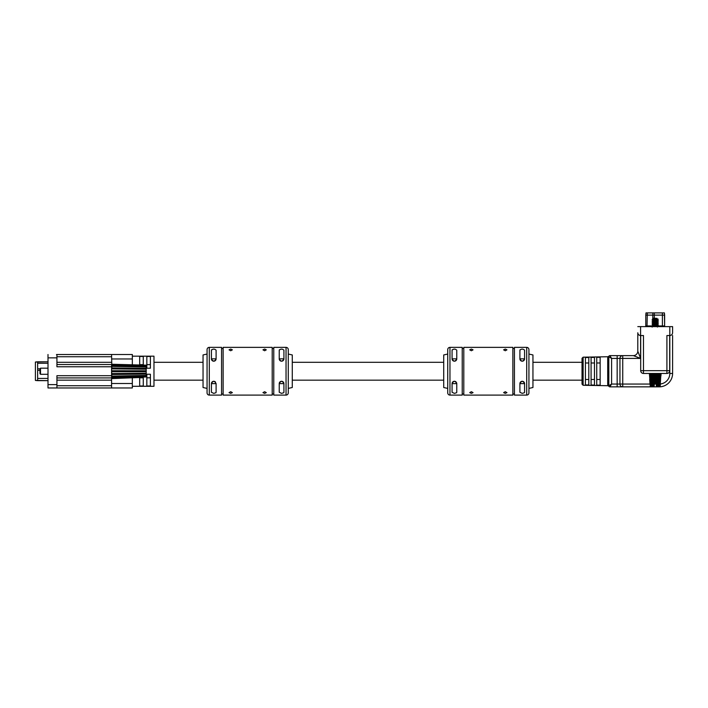 <?xml version="1.0" encoding="UTF-8"?>
<svg xmlns="http://www.w3.org/2000/svg" width="708" height="708" viewBox="0 0 708 708"><rect width="100%" height="100%" fill="white"/><g stroke="black" fill="none" stroke-linecap="round" stroke-linejoin="round"><path stroke-width="1.06" d="M209.294 347.363A2.23 2.23 0 0 0 207.063 349.593L207.063 392.869A2.23 2.23 0 0 0 209.294 395.099L221.569 395.099L221.569 347.363L209.294 347.363L209.294 395.099M286.041 395.099A2.23 2.23 0 0 0 288.271 392.869L288.271 349.593A2.23 2.23 0 0 0 286.041 347.363L273.766 347.363L273.766 395.099L286.041 395.099L286.041 347.363M272.208 395.099L223.126 395.099L223.126 347.363L272.208 347.363L272.208 395.099M264.624 393.374L262.951 392.621L264.624 391.71L266.296 392.621L264.624 393.374M230.711 393.374L229.038 392.621L230.711 391.71L232.383 392.621L230.711 393.374M230.711 350.761L229.038 349.841L230.711 349.097L232.383 349.841L230.711 350.761M264.624 350.761L262.951 349.841L264.624 349.097L266.296 349.841L264.624 350.761M223.126 393.984L221.569 393.984M223.126 348.478L221.569 348.478M273.766 393.984L272.208 393.984M273.766 348.478L272.208 348.478M215.94 392.71L213.754 393.374L211.418 392.276L211.418 383.612C212.966 380.656 214.533 380.656 216.099 383.612L216.099 392.276M211.577 349.761L211.418 350.186C212.975 348.77 214.533 348.77 216.099 350.186L216.099 358.85C214.542 361.815 212.984 361.815 211.418 358.85A2.345 2.345 0 0 0 213.754 361.195A2.345 2.345 0 0 0 216.099 358.85L211.418 358.85L211.418 350.186M212.807 360.991L214.701 360.991M283.758 392.71L281.572 393.374L279.235 392.276L279.235 383.612C280.784 380.656 282.35 380.656 283.917 383.612A2.345 2.345 0 0 0 281.572 381.276A2.345 2.345 0 0 0 279.235 383.612L283.917 383.612L283.917 392.276M281.572 381.276L279.864 382.019M279.394 349.761L279.235 350.186C280.793 348.77 282.35 348.77 283.917 350.186L283.917 358.85C282.359 361.815 280.802 361.815 279.235 358.85A2.345 2.345 0 0 0 281.572 361.195A2.345 2.345 0 0 0 283.917 358.85L279.235 358.85L279.235 350.186M207.063 354.053L203.046 354.947L203.046 387.515L207.063 388.409M288.271 388.409L292.28 387.515L292.28 354.947L288.271 354.053M215.471 382.019A2.345 2.345 0 0 0 211.418 383.612L216.099 383.612M70.065 387.966L60.145 387.966M146.83 364.638L150.397 364.638M139.688 364.638L143.264 364.638M139.688 377.78L139.688 385.984L143.264 385.984L143.264 377.382M146.83 374.249L146.83 385.984L150.397 385.984L150.397 374.249L146.83 374.249M132.334 356.177L153.972 356.177L153.972 386.294L132.334 386.294M139.688 364.691L139.688 356.478L143.264 356.478L143.264 365.089M146.83 356.478L150.397 356.478L150.397 368.222L146.83 368.222L146.83 356.478M146.83 377.824L150.397 377.824M139.688 377.824L143.264 377.824M56.481 354.504L111.581 354.504L111.864 368.877L146.202 369.213L146.202 376.939L111.864 377.833L111.864 378.585L142.237 377.408M56.932 364.54L111.581 364.54L111.581 377.922L56.932 377.922M111.581 377.922L111.581 387.966L48.002 387.966L48.002 384.621L56.932 384.621L56.932 375.691L111.581 375.691M132.334 364.478L132.334 354.504L102.563 354.504M98.872 354.504L94.854 354.504M87.712 354.504L79.455 354.504M60.941 354.504L56.932 354.504L56.932 357.85L48.002 357.85L48.002 384.621M111.581 366.771L56.932 366.771L56.932 357.85M83.925 387.966L87.712 387.966M94.854 387.966L98.872 387.966M132.334 377.992L132.334 387.966L111.581 387.966M101.448 387.966L102.563 387.966M48.002 357.85L48.002 354.504M56.932 384.621L56.932 387.966M40.524 374.293L39.958 373.727L39.958 368.744L40.524 368.178L40.524 374.293L48.002 374.293M142.237 365.054L111.864 364.257L146.202 365.178L146.202 369.213M111.581 378.214L146.202 376.939M146.202 370.78L111.581 370.744L111.864 376.78L146.202 376.045M111.581 376.78L111.581 377.833M111.864 376.098L146.202 375.408L111.864 376.098M111.581 374.497L146.202 374.081M111.581 373.868L146.202 373.497M146.202 365.532L111.581 364.629M111.581 370.744L111.581 373.594L146.202 373.249M146.202 366.417L111.581 365.691M111.581 371.727L146.202 371.682M146.202 367.054L111.581 366.381L146.202 367.054M111.581 371.231L146.202 371.231M146.202 368.381L111.581 367.965M146.202 368.974L111.581 368.603M37.63 380.656L48.002 380.656L35.4 380.435L35.4 362.027L48.002 361.806L37.63 361.806L37.63 380.656L35.4 380.435L35.4 362.027L37.63 361.806L37.63 380.656M659.829 386.807L660.175 386.488L659.829 386.807A0.673 0.673 0 0 1 659.591 386.851L656.316 386.851L659.591 386.851A0.673 0.673 0 0 0 659.697 386.842A13.381 13.381 0 0 0 672.6 373.461L672.6 358.292M657.228 373.461L657.351 386.488L657.697 373.461L657.086 373.461L656.971 386.223L656.316 386.789L656.219 373.461L654.183 373.461L654.325 383.506L654.679 373.461M658.599 373.461L658.44 386.488L658.998 373.461L658.458 373.461L658.139 386.223L657.644 386.78L657.697 373.461M661.024 373.461L659.936 386.32M654.086 386.851L650.802 386.851L654.086 386.851L653.422 386.223L653.174 373.461L652.705 373.461L652.962 386.78L652.263 386.223L651.803 373.461L651.98 386.223L651.404 373.461L643.484 373.461A2.788 2.788 0 0 1 640.696 370.673L640.696 335.539L640.696 370.673A2.788 2.788 0 0 0 643.484 373.461A2.788 2.788 0 0 1 640.696 370.673L666.909 370.673L666.909 335.539L669.812 335.539L669.812 326.618L640.59 326.618L640.59 335.539L643.484 335.539L643.484 373.461M652.263 386.223L651.971 386.78L651.289 386.223L650.67 373.461M651.077 386.32L650.333 373.461L651.201 386.78L650.59 386.223L649.838 373.461M650.466 386.32L649.378 373.461M649.696 379.24L650.05 384.559M658.98 373.957L658.493 384.559M660.175 386.488L660.352 384.559M660.564 373.461L659.316 386.78L660.042 373.461M659.732 373.461L659.104 386.223L658.59 386.78L658.998 373.461L666.909 373.461A2.788 2.788 0 0 0 669.697 370.673A2.788 2.788 0 0 1 666.909 373.461A2.788 2.788 0 0 0 669.697 370.673A2.788 2.788 0 0 1 666.909 373.461L666.909 370.673L669.697 370.673L669.697 335.539L669.697 370.673M651.201 386.78L650.316 373.461M650.165 386.223L650.519 386.78L650.21 386.223M655.723 373.461L655.688 383.506L654.812 383.506L654.812 373.461L653.174 373.461M657.086 373.461L655.59 373.461L655.59 383.506M658.458 373.461L657.785 373.461M651.962 386.488L651.404 373.461M653.05 386.488L652.617 373.461L651.803 373.461M659.325 386.32L660.06 373.461L659.192 386.78M654.325 383.506L654.086 386.789M655.077 383.506L655.077 373.461M655.316 383.506L655.316 373.461M656.528 386.78L656.759 373.461M656.166 383.506L656.334 373.461M656.316 385.754L656.528 373.461M657.44 386.78L657.882 373.461M657.644 386.78L658.086 373.461M658.59 386.78L659.219 373.461M658.989 386.488L659.599 373.461M659.697 386.488L660.449 373.461M660.104 386.488L660.945 373.461M650.298 386.488L649.457 373.461M650.696 386.488L649.944 373.461M651.803 386.78L651.174 373.461M651.413 386.488L650.794 373.461M652.758 386.78L652.316 373.461M652.962 386.78L652.519 373.461M652.378 386.488L651.944 373.461M653.537 386.488L653.316 373.461M653.873 386.78L653.643 373.461M654.236 383.506L654.059 373.461M654.086 385.754L653.873 373.461M657.042 318.361L653.192 318.14L652.581 318.75L658.245 319.175L657.405 319.786M652.971 319.025L657.431 319.75L652.971 319.228M657.431 321.202L652.095 319.874L658.307 320.556L657.431 321.405L652.971 320.494M658.307 322.051L657.405 322.68L652.095 321.326L658.307 322.007L655.741 322.344M652.971 321.945L657.405 322.821L658.307 323.494L655.741 323.795M652.971 323.388L657.431 324.299L652.095 322.777L658.307 323.459M654.661 323.883L652.095 324.22L658.307 324.901L657.431 324.299M654.661 324.521L652.988 324.857L652.095 324.22M652.971 324.83L657.431 325.547L652.971 324.839M652.971 326.273L654.989 326.618M652.988 319.193L652.095 319.874M652.988 320.644L652.095 321.326M652.988 322.096L652.095 322.777M658.307 324.901L657.405 325.583M652.988 324.999L652.095 325.671L658.307 326.353L657.405 327.034M449.961 347.363A2.23 2.23 0 0 0 447.73 349.593L447.73 392.869A2.23 2.23 0 0 0 449.961 395.099L462.227 395.099L462.227 347.363L449.961 347.363L449.961 395.099M526.699 395.099A2.23 2.23 0 0 0 528.929 392.869L528.929 349.593A2.23 2.23 0 0 0 526.699 347.363L514.433 347.363L514.433 395.099L526.699 395.099L526.699 347.363M512.866 395.099L463.793 395.099L463.793 347.363L512.866 347.363L512.866 395.099M505.282 393.374L503.609 392.621L505.282 391.71L506.955 392.621L505.282 393.374M471.378 393.374L469.705 392.621L471.378 391.71L473.05 392.621L471.378 393.374M471.378 350.761L469.705 349.841L471.378 349.097L473.05 349.841L471.378 350.761M505.282 350.761L503.609 349.841L505.282 349.097L506.955 349.841L505.282 350.761M463.793 393.984L462.227 393.984M463.793 348.478L462.227 348.478M514.433 393.984L512.866 393.984M514.433 348.478L512.866 348.478M456.607 392.71L454.421 393.374L452.076 392.276L452.076 383.612C453.633 380.656 455.2 380.656 456.766 383.612A2.345 2.345 0 0 0 456.607 382.78M452.235 349.761L452.076 350.186C453.633 348.77 455.2 348.77 456.766 350.186L456.766 358.85C455.209 361.815 453.651 361.815 452.076 358.85A2.345 2.345 0 0 0 454.421 361.195A2.345 2.345 0 0 0 456.766 358.85L452.076 358.85L452.076 350.186M456.138 360.452L456.766 358.85M524.424 392.71L522.239 393.374L519.902 392.276L519.902 383.612C521.451 380.656 523.017 380.656 524.584 383.612A2.345 2.345 0 0 0 522.239 381.276A2.345 2.345 0 0 0 519.902 383.612L524.584 383.612L524.584 392.276M520.53 382.019L519.902 383.612M520.053 349.761L519.902 350.186C521.451 348.77 523.017 348.77 524.584 350.186L524.584 358.85C523.026 361.815 521.469 361.815 519.902 358.85A2.345 2.345 0 0 0 522.239 361.195A2.345 2.345 0 0 0 524.584 358.85L519.902 358.85L519.902 350.186M447.73 354.053L443.712 354.947L443.712 387.515L447.73 388.409M528.929 388.409L532.947 387.515L532.947 354.947L528.929 354.053M456.138 382.019A2.345 2.345 0 0 0 452.076 383.612L456.766 383.612L456.766 392.276M582.029 384.17L582.029 358.292L583.126 357.177L583.126 385.285L582.029 384.17M588.808 362.983L585.419 362.983M594.472 362.983L591.083 362.983M600.145 362.983L596.747 362.983M585.419 384.913L585.419 357.558L588.808 357.496L588.808 384.975L585.419 384.913L588.808 384.975M591.083 371.231L591.083 357.452L594.472 357.39L594.472 385.072L591.083 385.01L591.083 371.231M596.747 371.231L596.747 357.354L600.145 357.292L600.145 385.179L596.747 385.117L596.747 371.231M608.8 380.161L608.8 385.736A1.115 1.035 180 0 0 607.703 384.701C608.03 386.055 608.03 386.055 607.703 384.701C608.03 386.055 608.03 386.055 607.703 384.701L607.703 367.461L608.8 367.169L608.8 356.735L608.8 362.31M607.703 367.461L607.703 357.77C608.03 356.407 608.03 356.407 607.703 357.77C608.03 356.407 608.03 356.407 607.703 357.77A1.115 1.035 180 0 0 608.8 356.735L611.588 358.407L611.588 384.063L609.915 386.851L622.739 386.851L622.739 384.063L650.015 384.063M600.145 357.292L596.747 357.354M594.472 357.39L591.083 357.452M588.808 357.496L585.419 357.558M617.164 386.851L617.164 384.063L619.951 384.063L619.951 358.407L611.588 358.407L609.915 355.62L617.164 355.62L617.164 384.063L611.588 384.063L608.8 385.736L608.827 371.257M659.219 386.851L622.739 386.851A2.788 2.788 0 0 1 619.951 384.063A2.788 2.788 0 0 0 622.739 386.851M672.6 338.884L672.6 361.638M672.6 335.539L672.6 373.461A13.381 13.381 0 0 1 659.697 386.842M672.6 332.751L672.6 326.618L672.6 332.751C672.423 334.433 671.494 335.362 669.812 335.539C671.494 335.362 672.423 334.433 672.6 332.751M637.802 332.751L637.802 351.159L637.802 332.751C637.979 334.433 638.908 335.362 640.59 335.539C638.908 335.362 637.979 334.433 637.802 332.751M637.802 326.618L640.59 326.618M669.812 326.618L672.6 326.618M622.739 355.62L633.333 355.62A4.46 4.46 0 0 0 637.802 351.159L640.59 358.407L622.739 358.407L622.739 355.62A2.788 2.788 0 0 0 619.951 358.407A2.788 2.788 0 0 1 622.739 355.62A2.788 2.788 0 0 0 619.951 358.407A2.788 2.788 0 0 1 622.739 355.62L617.164 355.62M608.8 367.169L608.8 375.293L607.703 375.01M640.59 335.539L640.59 358.407L633.333 355.62M598.393 385.143L600.145 385.179M532.947 380.161L582.029 380.161L582.029 371.231M596.747 379.488L600.145 379.488M591.083 379.488L594.472 379.488M585.419 379.488L588.808 379.488M608.8 385.736A1.115 1.115 0 0 0 609.915 386.851M609.915 355.62A1.115 1.115 0 0 0 608.8 356.735M645.997 312.901L645.776 315.131L645.997 312.901L664.405 312.901L664.626 325.946L664.626 315.131L645.776 315.131L645.776 325.946L652.484 325.946M645.776 315.131L645.776 325.946A0.673 0.673 0 0 1 645.103 326.618M664.626 325.946A0.673 0.673 0 0 0 665.29 326.618A0.673 0.673 0 0 1 664.626 325.946L662.396 325.946L662.396 326.618M664.626 315.131L664.405 312.901M132.334 358.965L111.581 358.965M132.334 383.506L111.581 383.506M56.932 362.31L111.581 362.31M111.581 356.735L56.932 356.735M111.581 380.161L56.932 380.161M56.932 385.736L111.581 385.736M37.63 378.426L48.002 378.426L37.63 378.426M37.63 370.346L39.958 370.346L37.63 370.346M37.63 368.824L39.958 368.824L37.63 368.824M37.63 363.275L48.002 363.275L37.63 363.275M669.812 335.539L669.812 373.461A10.593 10.593 0 0 1 660.387 383.993M619.951 358.407L622.739 358.407L622.739 384.063L619.951 384.063M654.086 384.063L656.316 384.063M669.812 373.461L672.6 373.461M662.396 312.901L662.396 325.946L657.732 325.946M654.316 312.901L654.316 318.14M647.316 312.901L647.015 326.618M652.865 312.901L652.785 318.547M652.785 318.812L652.785 319.343M652.776 326.158L652.555 326.618M40.524 368.178L48.002 368.178M153.972 380.161L203.046 380.161M292.28 380.161L443.712 380.161M153.972 362.31L203.046 362.31M292.28 362.31L443.712 362.31M532.947 362.31L582.029 362.31M660.068 373.461L659.325 386.409M661.086 373.461L660.918 375.975L661.086 373.461M651.077 386.409L650.333 373.461M658.307 320.556L657.405 319.919M658.307 322.007L657.405 321.37M652.095 324.175L652.988 323.547M658.307 326.353L657.405 325.724M652.095 327.078L652.988 326.45M658.307 323.494L657.405 324.131M652.095 325.671L652.988 326.308M583.126 357.177L607.995 356.744L608.933 356.204L607.995 356.744M583.126 385.285L607.995 385.718L608.933 386.267L607.995 385.718"/></g></svg>
